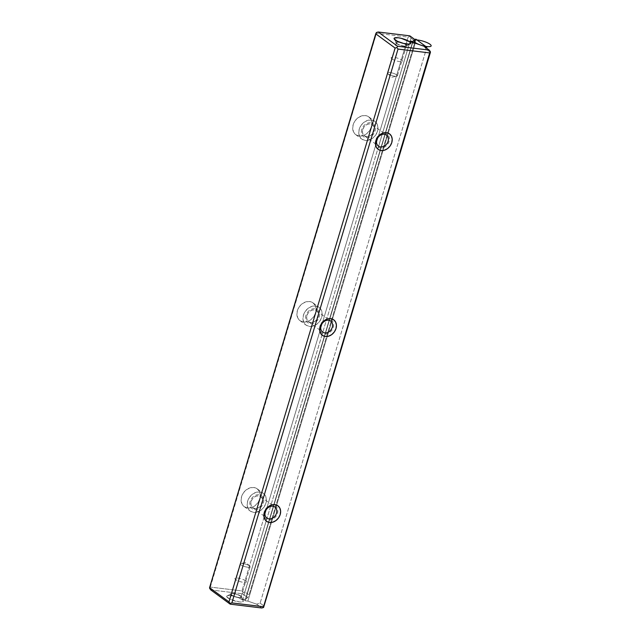 <?xml version="1.0" encoding="UTF-8"?>
<svg xmlns="http://www.w3.org/2000/svg" width="640" height="640" viewBox="0 0 640 640"><rect width="100%" height="100%" fill="white"/><g stroke="black" fill="none" stroke-linecap="round" stroke-linejoin="round"><path stroke-width="0.48" stroke-dasharray="3.2 2.4" d="M210.328 587.08L376.48 33.256L408.128 37.096L264.048 517.336L408.128 37.096L409.888 36.576L408.128 37.096L376.48 33.256L376.416 32.52L209.648 588.392L210.328 587.08L241.976 590.92L243.12 592.456L244.872 591.936L249.024 594.984L247.664 597.6L245.416 599.312L242.792 598.992L245.24 600.792L247.864 601.112L256.6 604.16L261.832 608L256.6 604.16L260.12 603.128L426.272 49.304L423.984 46.248L426.272 49.304L260.12 603.128L264.264 606.176L260.12 603.128L256.6 604.16L247.864 601.112L245.24 600.792L242.792 598.992L245.416 599.312L412.408 42.72L245.416 599.312L247.664 597.6L249.024 594.984L244.872 591.936L266.16 520.992L244.872 591.936L243.12 592.456L242.44 593.76L247.664 597.6L242.44 593.76L243.12 592.456L241.976 590.92L210.328 587.08M264.048 517.344L241.976 590.92L264.048 517.344M241.584 496.624L241.104 500.624L242.088 504.184L244.376 506.76L247.632 507.96L251.352 507.6L254.976 505.744L257.944 502.664L259.816 498.832L260.296 494.84L259.312 491.28L257.024 488.704L253.768 487.504L250.048 487.856L246.424 489.712L243.456 492.792L241.584 496.624A11.024 8.768 -53.7 0 1 257.224 488.848A11.024 8.768 -53.7 0 1 257.76 502.92A11.024 8.768 -53.7 0 1 244.176 506.616A11.024 8.768 -53.7 0 1 241.584 496.624M297.376 310.648L296.896 314.648L297.88 318.208L300.168 320.784L303.424 321.984L307.144 321.632L310.768 319.768L313.736 316.696L315.608 312.864L316.088 308.864L315.104 305.304L312.816 302.728L309.56 301.528L305.84 301.88L302.216 303.744L299.248 306.824L297.376 310.648A11.024 8.768 -53.7 0 1 313.016 302.872A11.024 8.768 -53.7 0 1 313.56 316.944A11.024 8.768 -53.7 0 1 299.968 320.64A11.024 8.768 -53.7 0 1 297.376 310.648M353.176 124.68L352.696 128.68L353.672 132.232L355.968 134.808L359.216 136.016L362.944 135.656L366.56 133.8L369.536 130.72L371.4 126.888L371.88 122.888L370.904 119.336L368.608 116.76L365.36 115.552L361.632 115.912L358.016 117.768L355.04 120.848L353.176 124.68A11.024 8.768 -53.7 0 1 368.808 116.904A11.024 8.768 -53.7 0 1 369.352 130.976A11.024 8.768 -53.7 0 1 355.76 134.672A11.024 8.768 -53.7 0 1 353.176 124.68M411.032 38.112L321.952 335.016L411.032 38.112L415.176 41.152L411.032 38.112L409.888 36.576L411.032 38.112M321.952 335.024L242.792 598.992L321.976 335.04M414.592 43.112L249.024 594.984L414.592 43.112M210.784 589.92L242.44 593.76L210.784 589.92M242.272 599.68L237.152 597.216L230.808 595.68L228.368 595.584L226.96 595.976L226.776 596.8L230.04 599.2L239.328 601.936L243.176 601.64L243.352 600.816L242.272 599.68M415.248 43.192L247.864 601.112L415.248 43.192M426.272 49.304L430.424 52.352L426.272 49.304M362.728 129.56A6.816 5.416 -53.7 0 1 372.392 124.752A6.816 5.416 -53.7 0 1 372.728 133.448A6.816 5.416 -53.7 0 1 364.328 135.736A6.816 5.416 -53.7 0 1 362.728 129.56L363.88 127.192L365.72 125.288L367.96 124.136L370.256 123.92L372.272 124.664L373.688 126.256L374.288 128.456L373.992 130.928L372.84 133.296L371 135.2L368.76 136.344L366.464 136.568L364.448 135.824L363.032 134.232L362.432 132.032L362.728 129.56M359.248 129.136L358.768 133.136L359.744 136.696L362.04 139.272L365.288 140.472L369.016 140.12L372.632 138.256L375.608 135.176L377.472 131.352L377.952 127.352L376.976 123.792L374.68 121.216L371.432 120.016L367.704 120.368L364.088 122.232L361.112 125.304L359.248 129.136A11.024 8.768 -53.7 0 1 374.88 121.36A11.024 8.768 -53.7 0 1 375.424 135.432A11.024 8.768 -53.7 0 1 361.832 139.128A11.024 8.768 -53.7 0 1 359.248 129.136M306.928 315.536A6.816 5.416 -53.7 0 1 316.6 310.72A6.816 5.416 -53.7 0 1 316.936 319.424A6.816 5.416 -53.7 0 1 308.528 321.704A6.816 5.416 -53.7 0 1 306.928 315.536L308.088 313.168L309.92 311.264L312.16 310.112L314.464 309.896L316.472 310.632L317.888 312.232L318.496 314.432L318.2 316.896L317.048 319.264L315.208 321.168L312.968 322.32L310.664 322.536L308.656 321.8L307.24 320.2L306.632 318L306.928 315.536M303.448 315.112A11.024 8.768 -53.7 0 1 319.088 307.328A11.024 8.768 -53.7 0 1 319.632 321.408A11.024 8.768 -53.7 0 1 306.04 325.104A11.024 8.768 -53.7 0 1 303.448 315.112L302.968 319.112L303.952 322.664L306.24 325.24L309.496 326.448L313.216 326.088L316.84 324.232L319.808 321.152L321.68 317.32L322.16 313.32L321.176 309.768L318.888 307.192L315.632 305.984L311.912 306.344L308.288 308.2L305.32 311.28L303.448 315.112M397.168 43.632A5.2 1.288 -163.3 0 1 396.56 43.024A5.2 1.288 -163.3 0 1 400.888 42.664A5.2 1.288 16.7 0 0 396.488 42.664A5.2 1.288 16.7 0 0 401.096 45.392A5.2 1.288 16.7 0 0 406.448 45.648A5.2 1.288 16.7 0 0 405.768 44.68A5.2 1.288 16.7 0 0 402.784 43.232A5.2 1.288 -163.3 0 1 406.192 45.912A5.2 1.288 -163.3 0 1 401.968 45.632A5.2 1.288 -163.3 0 1 397.168 43.632M409.824 35.84L409.888 36.576L409.824 35.84M388.104 73.84A5.2 1.288 -163.3 0 1 387.744 73.536A5.2 1.288 -163.3 0 1 392.776 73.128A5.2 1.288 -163.3 0 1 396.752 76.24A5.2 1.288 -163.3 0 1 388.104 73.84M396.704 74.888A5.2 1.288 16.7 0 0 391.272 72.744A5.2 1.288 16.7 0 0 387.424 72.872A5.2 1.288 16.7 0 0 392.032 75.6A5.2 1.288 16.7 0 0 397.384 75.856A5.2 1.288 16.7 0 0 396.704 74.888M227.856 597.936A8.72 2.16 16.7 0 0 238.008 601.736A8.72 2.16 16.7 0 0 243.296 600.704A8.72 2.16 16.7 0 0 235.688 596.744A8.72 2.16 16.7 0 0 227.152 595.856A8.72 2.16 16.7 0 0 227.856 597.936M231.744 595.024A5.2 1.288 16.7 0 0 237.8 597.288A5.2 1.288 16.7 0 0 240.952 596.672A5.2 1.288 16.7 0 0 236.416 594.312A5.2 1.288 16.7 0 0 231.328 593.784A5.2 1.288 16.7 0 0 231.744 595.024M240.808 564.808A5.2 1.288 16.7 0 0 247.28 567.152A5.2 1.288 16.7 0 0 249.776 566.16A5.2 1.288 16.7 0 0 245.48 564.096A5.2 1.288 16.7 0 0 240.76 563.456A5.2 1.288 16.7 0 0 240.808 564.808M240.344 596.064A5.2 1.288 -163.3 0 1 241.024 597.04A5.2 1.288 -163.3 0 1 235.672 596.776A5.2 1.288 -163.3 0 1 231.064 594.048A5.2 1.288 -163.3 0 1 234.904 593.92A5.2 1.288 -163.3 0 1 240.344 596.064M249.408 565.856A5.2 1.288 -163.3 0 1 250.088 566.824A5.2 1.288 -163.3 0 1 244.736 566.568A5.2 1.288 -163.3 0 1 240.128 563.84A5.2 1.288 -163.3 0 1 243.968 563.712A5.2 1.288 -163.3 0 1 249.408 565.856M412.624 42.872L245.24 600.792L412.624 42.872M410.176 41.08L377.776 149.072L410.176 41.08M251.136 501.504A6.816 5.416 -53.7 0 1 260.8 496.696A6.816 5.416 -53.7 0 1 261.136 505.4A6.816 5.416 -53.7 0 1 252.736 507.68A6.816 5.416 -53.7 0 1 251.136 501.504L252.288 499.136L254.128 497.232L256.368 496.088L258.664 495.864L260.68 496.608L262.096 498.2L262.704 500.4L262.408 502.872L261.248 505.24L259.416 507.144L257.176 508.296L254.872 508.512L252.864 507.768L251.448 506.176L250.84 503.976L251.136 501.504M247.656 501.08L247.176 505.08L248.16 508.64L250.448 511.216L253.704 512.416L257.424 512.064L261.048 510.2L264.016 507.128L265.888 503.296L266.368 499.296L265.384 495.736L263.096 493.16L259.84 491.96L256.12 492.312L252.496 494.176L249.528 497.256L247.656 501.08A11.024 8.768 -53.7 0 1 263.296 493.304A11.024 8.768 -53.7 0 1 263.832 507.376A11.024 8.768 -53.7 0 1 250.248 511.072A11.024 8.768 -53.7 0 1 247.656 501.08M361.728 129.44A8.016 6.376 126.3 0 0 369.744 137.088A8.016 6.376 126.3 0 0 373.608 124.2A8.016 6.376 126.3 0 0 361.728 129.44M382.336 133.32A8.016 6.376 126.3 0 0 375.832 139.792A8.016 6.376 126.3 0 0 375.48 142.656M375.48 142.664A8.016 6.376 126.3 0 0 382.792 147.824A8.016 6.376 126.3 0 0 389.456 138.752A8.016 6.376 126.3 0 0 382.344 133.32M305.936 315.408A8.016 6.376 126.3 0 0 313.944 323.064A8.016 6.376 126.3 0 0 317.808 310.176A8.016 6.376 126.3 0 0 305.936 315.408M320.04 325.768A8.016 6.376 126.3 0 0 319.688 328.624A8.016 6.376 126.3 0 0 327 333.792A8.016 6.376 126.3 0 0 333.656 324.728A8.016 6.376 126.3 0 0 326.544 319.296A8.016 6.376 126.3 0 0 320.04 325.768M241.016 596.144A6.016 1.488 16.7 0 0 231.016 593.376A6.016 1.488 16.7 0 0 236.104 597.112A6.016 1.488 16.7 0 0 241.016 596.144M245.616 580.816A6.016 1.488 16.7 0 0 235.616 578.04A6.016 1.488 16.7 0 0 240.704 581.776A6.016 1.488 16.7 0 0 245.616 580.816M396.496 43.552A6.016 1.488 -163.3 0 1 401.408 42.592A6.016 1.488 -163.3 0 1 406.496 46.328A6.016 1.488 -163.3 0 1 396.496 43.552M391.896 58.88A6.016 1.488 -163.3 0 1 396.808 57.92A6.016 1.488 -163.3 0 1 401.896 61.656A6.016 1.488 -163.3 0 1 391.896 58.88M250.144 501.384A8.016 6.376 126.3 0 0 258.152 509.032A8.016 6.376 126.3 0 0 262.016 496.152A8.016 6.376 126.3 0 0 250.144 501.384M264.248 511.744A8.016 6.376 126.3 0 0 263.896 514.6A8.016 6.376 126.3 0 0 271.2 519.768A8.016 6.376 126.3 0 0 277.864 510.696A8.016 6.376 126.3 0 0 270.752 505.264A8.016 6.376 126.3 0 0 264.248 511.744M372.392 124.752L386.496 135.104M364.328 135.736L378.432 146.088M368.808 116.904L374.88 121.36M355.76 134.672L361.832 139.128M316.6 310.72L330.704 321.08M308.528 321.704L322.632 332.064M313.016 302.872L319.088 307.328M299.968 320.64L306.04 325.104M394.216 39L396.56 43.024M410.36 43.84L406.192 45.912M387.744 73.536L391.536 77.264L396.752 76.24M396.488 42.664L387.424 72.872M406.448 45.648L397.384 75.856M243.296 600.704L240.952 596.672M227.152 595.856L231.328 593.784M249.776 566.16L245.976 562.432L240.76 563.456M241.024 597.04L250.088 566.824M231.064 594.048L240.128 563.84M260.8 496.696L274.904 507.056M252.736 507.68L266.84 518.04M257.224 488.848L263.296 493.304M244.176 506.616L250.248 511.072"/><path stroke-width="0.96" d="M395.128 48.064L228.968 601.888L209.576 587.648L209.648 588.392L209.576 587.648L228.968 601.888L395.128 48.064L375.736 33.824L209.576 587.648L376.416 32.52L375.736 33.824L395.128 48.064L396.88 47.544L398.024 49.08L231.872 602.904L263.52 606.744L429.672 52.92L398.024 49.08L231.872 602.904L230.112 603.424L228.968 601.888L230.176 604.16L210.784 589.92L209.648 588.392L210.784 589.92L230.176 604.16L230.112 603.424L231.872 602.904L263.52 606.744L429.672 52.92L430.352 51.608L430.424 52.352L263.584 607.48L430.424 52.352L429.216 50.08L423.984 46.248L415.248 43.192L412.624 42.872L410.176 41.08L412.8 41.4L415.048 39.68L409.824 35.84L378.168 32L397.56 46.24L429.216 50.08L423.984 46.248L415.248 43.192L412.624 42.872L410.176 41.08L412.8 41.4L415.048 39.68L415.176 41.152L414.592 43.112L415.048 39.68L409.824 35.84L378.168 32L397.56 46.24L396.88 47.544L395.128 48.064M261.832 608L230.176 604.16L261.832 608L263.584 607.48L261.832 608M409.656 41.768L410.736 42.896L410.56 43.72L409.144 44.112L403.624 43.448L397.416 41.28L394.16 38.888L394.336 38.056L398.192 37.76L401.272 38.336L409.656 41.768M320.088 326.616L321.712 323.272L324.312 320.584L327.472 318.96L330.72 318.656L333.56 319.704L335.56 321.952L336.408 325.056L335.992 328.544L334.36 331.888L331.768 334.576L328.608 336.192L325.36 336.504L322.52 335.456L320.52 333.208L319.664 330.104L320.088 326.616A9.616 7.648 -53.7 0 1 334.336 320.328A9.616 7.648 -53.7 0 1 329.696 335.792A9.616 7.648 -53.7 0 1 320.088 326.616M264.288 512.584L265.92 509.248L268.512 506.56L271.672 504.936L274.92 504.624L277.76 505.672L279.76 507.92L280.616 511.024L280.2 514.52L278.568 517.864L275.976 520.544L272.816 522.168L269.568 522.48L266.728 521.432L264.728 519.184L263.872 516.08L264.288 512.584A9.616 7.648 -53.7 0 1 278.544 506.304A9.616 7.648 -53.7 0 1 273.904 521.768A9.616 7.648 -53.7 0 1 264.288 512.584M375.88 140.64L377.512 137.296L380.104 134.608L383.264 132.992L386.512 132.68L389.352 133.728L391.352 135.976L392.208 139.08L391.784 142.576L390.16 145.912L387.56 148.6L384.4 150.224L381.152 150.536L378.312 149.488L376.312 147.24L375.456 144.128L375.88 140.64A9.616 7.648 -53.7 0 1 390.128 134.36A9.616 7.648 -53.7 0 1 385.488 149.824A9.616 7.648 -53.7 0 1 375.88 140.64M412.408 42.72L412.8 41.4L412.408 42.72M376.824 139.912A6.816 5.416 -53.7 0 1 386.496 135.104A6.816 5.416 -53.7 0 1 386.832 143.808A6.816 5.416 -53.7 0 1 378.432 146.088A6.816 5.416 -53.7 0 1 376.824 139.912A6.816 5.416 -53.7 0 1 386.92 135.464A6.816 5.416 -53.7 0 1 383.64 146.416A6.816 5.416 -53.7 0 1 376.824 139.912M321.032 325.888A6.816 5.416 -53.7 0 1 330.704 321.08A6.816 5.416 -53.7 0 1 331.032 329.776A6.816 5.416 -53.7 0 1 322.632 332.064A6.816 5.416 -53.7 0 1 321.032 325.888A6.816 5.416 -53.7 0 1 331.128 321.44A6.816 5.416 -53.7 0 1 327.84 332.392A6.816 5.416 -53.7 0 1 321.032 325.888M395.24 40.016A8.72 2.16 -163.3 0 1 394.216 39A8.72 2.16 -163.3 0 1 403.072 38.824A8.72 2.16 -163.3 0 1 410.36 43.84A8.72 2.16 -163.3 0 1 403.288 43.36A8.72 2.16 -163.3 0 1 395.24 40.016M400.888 42.664A5.2 1.288 -163.3 0 1 402.784 43.232A5.2 1.288 16.7 0 0 400.888 42.664M376.416 32.52L378.168 32L376.416 32.52M396.88 47.544L397.56 46.24L429.216 50.08L430.352 51.608L429.672 52.92L398.024 49.08L396.88 47.544M265.24 511.864A6.816 5.416 -53.7 0 1 274.904 507.056A6.816 5.416 -53.7 0 1 275.24 515.752A6.816 5.416 -53.7 0 1 266.84 518.04A6.816 5.416 -53.7 0 1 265.24 511.864A6.816 5.416 -53.7 0 1 275.336 507.408A6.816 5.416 -53.7 0 1 272.048 518.36A6.816 5.416 -53.7 0 1 265.24 511.864M415.792 39.112L411.952 42.04L426.888 47.256L415.792 39.112M426.904 46.56A9.016 2.232 16.7 0 0 426.752 42.488A9.016 2.232 16.7 0 0 413.84 40.92A9.016 2.232 16.7 0 0 426.904 46.56"/></g></svg>
